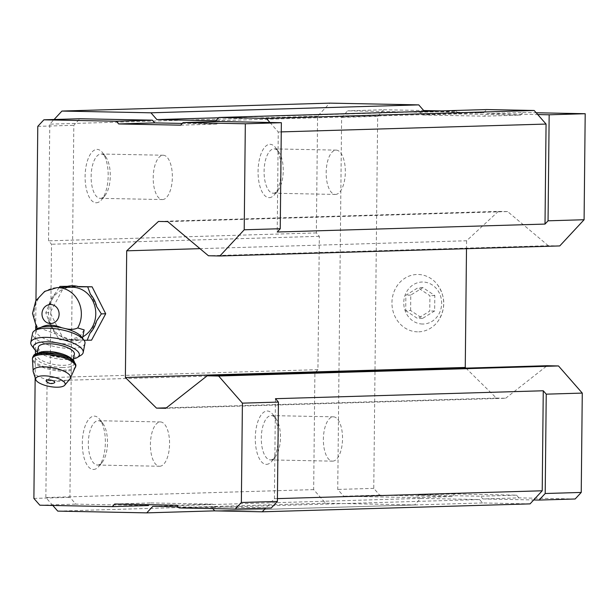 <?xml version="1.0" encoding="UTF-8"?>
<svg xmlns="http://www.w3.org/2000/svg" width="616" height="616" viewBox="0 0 616 616"><rect width="100%" height="100%" fill="white"/><g stroke="black" fill="none" stroke-linecap="round" stroke-linejoin="round"><path stroke-width="0.46" stroke-dasharray="3.08 2.31" d="M410.603 310.479L410.764 295.079L422.869 287.618L434.819 295.557L434.657 310.949L422.545 318.418L410.603 310.479L405.698 310.626L405.859 295.226L417.971 287.764L429.914 295.703L429.752 311.095L417.648 318.557L405.698 310.626M422.491 324.024A21.006 18.942 88.3 0 1 406.414 292.192A21.006 18.942 88.3 0 1 439.223 292.839A21.006 18.942 88.3 0 1 422.491 324.024M84.161 329.906L79.795 336.552L70.447 339.624L37.507 327.135L36.975 328.574M82.821 336.813A26.18 23.601 88.3 0 1 72.942 339.555A26.18 23.601 88.3 0 1 48.564 312.92A26.18 23.601 88.3 0 1 71.394 287.225M575.152 498.991L518.926 497.882L482.89 498.952L480.511 496.234L418.572 495.018L416.139 497.636L343.674 496.211L337.73 489.427L341.626 117.371L347.709 110.826L420.174 112.251L422.553 114.961L484.492 116.185L486.925 113.56L537.737 114.561M482.89 498.952L533.702 499.953M530.053 503.88L482.544 502.949L479.571 499.553L420.643 498.39L414.56 504.943L325.556 503.195L313.667 489.62L314.892 372.934L317.933 369.662L319.327 236.313L316.355 232.917L317.579 116.231L329.745 103.134M424.447 111.396L483.622 112.828L486.663 109.556M317.579 116.231L49.773 124.155L54.093 119.512M424.693 111.673L218.595 117.771M483.622 112.828L215.823 120.751M269.939 122.484L278.255 131.986L277.208 232.001M281.266 131.893L278.255 131.986M559.759 245.93L548.332 245.707L208.454 255.763M548.332 245.707L507.607 211.565L167.737 221.614M507.607 211.565L498.344 211.38L158.474 221.437M498.344 211.38L466.582 240.764L199.977 248.656M466.582 240.764L466.497 248.695M465.942 368.129L496.388 398.075L166.382 407.838M496.388 398.075L505.651 398.259L165.781 408.308M505.651 398.259L547.07 365.727M275.46 398.691L274.413 498.706L265.642 508.146M277.423 498.613L274.413 498.706M482.544 502.949L214.745 510.872M212.759 508.6L211.773 507.476L178.062 506.814M479.571 499.553L211.773 507.476M420.643 498.39L152.837 506.313M414.56 504.943L214.73 510.857M325.556 503.195L57.75 511.118M52.799 505.459L45.861 497.543L47.086 380.857L50.127 377.585L51.521 244.229L48.548 240.841L49.773 124.155M313.667 489.62L45.861 497.543M93.563 469.469A26.68 11.527 91.1 0 0 98.899 466.32A26.68 11.527 91.1 0 0 105.367 443.027A26.68 11.527 91.1 0 0 99.823 419.496A26.68 11.527 91.1 0 0 82.775 436.259A26.68 11.527 91.1 0 0 93.563 469.469M266.528 464.356A26.68 11.527 91.1 0 0 271.864 461.207A26.68 11.527 91.1 0 0 278.332 437.907A26.68 11.527 91.1 0 0 272.788 414.375A26.68 11.527 91.1 0 0 255.74 431.146A26.68 11.527 91.1 0 0 266.528 464.356M314.892 372.934L47.086 380.857M317.933 369.662L50.127 377.585M319.327 236.313L51.521 244.229M316.355 232.917L48.548 240.841M269.323 197.651A26.68 11.527 91.1 0 0 274.659 194.502A26.68 11.527 91.1 0 0 281.119 171.202A26.68 11.527 91.1 0 0 275.583 147.671A26.68 11.527 91.1 0 0 258.528 164.441A26.68 11.527 91.1 0 0 269.323 197.651M96.358 202.764A26.68 11.527 91.1 0 0 101.694 199.615A26.68 11.527 91.1 0 0 108.162 176.322A26.68 11.527 91.1 0 0 102.618 152.791A26.68 11.527 91.1 0 0 85.562 169.554A26.68 11.527 91.1 0 0 96.358 202.764M182.274 123.431L216.686 124.109L219.119 121.483M271.31 507.977L215.084 506.876L212.705 504.158L150.766 502.941L149.149 504.681M148.333 505.559L75.868 504.134L69.924 497.351L73.82 125.294L79.903 118.749M100.47 198.337A22.168 9.579 91.1 0 0 104.905 195.719A22.168 9.579 91.1 0 0 110.279 176.361A22.168 9.579 91.1 0 0 105.675 156.811A22.168 9.579 91.1 0 0 101.139 154.015A22.168 9.579 91.1 0 0 91.129 175.984A22.168 9.579 91.1 0 0 100.269 198.337A22.168 9.579 91.1 0 0 100.47 198.337M162.555 199.553A22.168 9.579 91.1 0 0 172.364 177.346A22.168 9.579 91.1 0 0 163.225 155.232A22.168 9.579 91.1 0 0 153.215 177.208A22.168 9.579 91.1 0 0 162.347 199.553A22.168 9.579 91.1 0 0 162.555 199.553M273.435 193.216A22.168 9.579 91.1 0 0 277.87 190.598A22.168 9.579 91.1 0 0 283.245 171.248A22.168 9.579 91.1 0 0 278.64 151.698A22.168 9.579 91.1 0 0 274.105 148.895A22.168 9.579 91.1 0 0 264.095 170.871A22.168 9.579 91.1 0 0 273.235 193.216A22.168 9.579 91.1 0 0 273.435 193.216M335.52 194.44A22.168 9.579 91.1 0 0 345.33 172.234A22.168 9.579 91.1 0 0 336.182 150.119A22.168 9.579 91.1 0 0 326.18 172.087A22.168 9.579 91.1 0 0 335.312 194.44A22.168 9.579 91.1 0 0 335.52 194.44M270.64 459.921A22.168 9.579 91.1 0 0 275.075 457.303A22.168 9.579 91.1 0 0 280.449 437.953A22.168 9.579 91.1 0 0 275.845 418.403A22.168 9.579 91.1 0 0 271.31 415.6A22.168 9.579 91.1 0 0 261.3 437.576A22.168 9.579 91.1 0 0 270.439 459.921A22.168 9.579 91.1 0 0 270.64 459.921M332.725 461.145A22.168 9.579 91.1 0 0 342.535 438.938A22.168 9.579 91.1 0 0 333.395 416.824A22.168 9.579 91.1 0 0 323.385 438.792A22.168 9.579 91.1 0 0 332.517 461.145A22.168 9.579 91.1 0 0 332.725 461.145M97.682 465.042A22.168 9.579 91.1 0 0 102.117 462.423A22.168 9.579 91.1 0 0 107.484 443.066A22.168 9.579 91.1 0 0 102.88 423.515A22.168 9.579 91.1 0 0 98.344 420.72A22.168 9.579 91.1 0 0 88.334 442.688A22.168 9.579 91.1 0 0 97.474 465.042A22.168 9.579 91.1 0 0 97.682 465.042M159.76 466.258A22.168 9.579 91.1 0 0 169.569 444.051A22.168 9.579 91.1 0 0 160.429 421.937A22.168 9.579 91.1 0 0 150.419 443.913A22.168 9.579 91.1 0 0 159.559 466.258A22.168 9.579 91.1 0 0 159.76 466.258M518.926 497.882L516.547 495.172L454.608 493.955L452.175 496.573L379.71 495.148L373.766 488.357L377.662 116.309L383.745 109.756L347.709 110.826M377.662 116.309L341.626 117.371M441.464 110.895L456.21 111.18L420.174 112.251M383.745 109.756L423.7 110.541M456.21 111.18L458.589 113.898L422.553 114.961M458.589 113.898L520.528 115.115L484.492 116.185M520.528 115.115L522.961 112.497L486.925 113.56M522.961 112.497L536.159 112.759M516.547 495.172L480.511 496.234M454.608 493.955L418.572 495.018M452.175 496.573L416.139 497.636M379.71 495.148L343.674 496.211M373.766 488.357L337.73 489.427M417.509 331.832A28.675 25.857 88.3 0 1 394.309 291.022A28.675 25.857 88.3 0 1 437.245 284.376A28.675 25.857 88.3 0 1 438.322 320.767A28.675 25.857 88.3 0 1 417.509 331.832M37.784 126.365L73.82 125.294M180.65 125.171L216.686 124.109M179.048 507.938L215.084 506.876M176.669 505.228L212.705 504.158M114.73 504.003L150.766 502.941M39.832 505.205L75.868 504.134M33.888 498.413L69.924 497.351M35.158 377.739L35.405 354.115M35.443 350.358L35.651 330.03M35.69 326.495L35.967 300.539M91.545 340.163L63.771 339.616L50.158 312.674L64.326 286.271M67.452 286.332L78.317 286.548M84.076 340.248L78.725 340.171A27.605 24.894 88.3 0 1 65.92 339.916L59.406 339.739L54.77 332.509A27.605 24.894 88.3 0 1 48.495 320.089L45.792 312.797L48.641 305.713A27.605 24.894 88.3 0 1 55.178 293.547L59.128 287.587M54.77 332.509L48.495 320.089M48.641 305.713L55.178 293.547M66.482 286.579L79.279 286.833M90.437 294.24L96.712 306.66M96.558 321.036L90.028 333.202M78.725 340.171L65.92 339.916M45.792 312.797L50.158 312.674M59.406 339.739L63.771 339.616M81.304 336.652A23.339 7.808 10.9 0 1 82.275 339.662A23.339 7.808 10.9 0 1 57.873 342.912A23.339 7.808 10.9 0 1 36.436 330.815A23.339 7.808 10.9 0 1 38.454 328.382M54.277 382.875A4.412 1.478 10.9 0 1 52.16 383.19A4.412 1.478 10.9 0 1 46.346 381.343M74.382 354.146A18.341 6.137 10.9 0 1 63.602 357.619A18.341 6.137 10.9 0 1 38.369 347.193M73.473 358.889A23.339 7.808 10.9 0 1 65.566 359.513A23.339 7.808 10.9 0 1 37.453 351.936M81.019 355.224A26.68 8.924 10.9 0 1 67.498 357.58A26.68 8.924 10.9 0 1 31.809 345.73M84.954 343.382A26.68 8.924 10.9 0 1 69.261 348.433A26.68 8.924 10.9 0 1 32.563 333.271M422.869 287.618L417.971 287.764M410.764 295.079L405.859 295.226M434.819 295.557L429.914 295.703M434.657 310.949L429.752 311.095M422.545 318.418L417.648 318.557M37.507 327.135A26.18 23.601 88.3 0 1 34.15 313.351A26.18 23.601 88.3 0 1 56.98 287.649M70.085 378.778A19.104 6.391 10.9 0 1 59.382 381.319A19.104 6.391 10.9 0 1 33.195 371.664M75.629 367.051A22.007 7.361 10.9 0 1 62.686 371.217A22.007 7.361 10.9 0 1 32.409 358.712M75.845 365.942A22.007 7.361 10.9 0 1 62.901 370.116A22.007 7.361 10.9 0 1 32.625 357.603M62.47 367.506A20.005 6.699 10.9 0 1 35.027 355.825A20.005 6.699 10.9 0 1 66.274 356.441A20.005 6.699 10.9 0 1 62.47 367.506M72.01 359.328A18.341 6.137 10.9 0 1 72.896 361.854A18.341 6.137 10.9 0 1 62.108 365.334A18.341 6.137 10.9 0 1 36.883 354.908A18.341 6.137 10.9 0 1 38.646 352.891M70.447 339.624L72.942 339.555M105.675 156.811L102.618 152.791M104.905 195.719L101.694 199.615M100.269 198.337L162.347 199.553M101.139 154.015L163.225 155.232M278.64 151.698L275.583 147.671M277.87 190.598L274.659 194.502M273.235 193.216L335.312 194.44M274.105 148.895L336.182 150.119M275.845 418.403L272.788 414.375M275.075 457.303L271.864 461.207M270.439 459.921L332.517 461.145M271.31 415.6L333.395 416.824M102.88 423.515L99.823 419.496M102.117 462.423L98.899 466.32M97.474 465.042L159.559 466.258M98.344 420.72L160.429 421.937M82.275 339.662L82.544 338.253M36.436 330.815L36.706 329.414M37.183 353.322L36.883 354.908C39.563 355.062 30.323 353.707 48.156 352.506C66.99 354.031 73.62 361.099 72.534 360.814L72.896 361.854L73.204 360.268M437.245 284.376C445.56 296.273 445.915 308.4 438.322 320.767"/><path stroke-width="0.92" d="M36.975 328.574L40.964 327.35C46.662 324.278 53.6 324.416 61.762 327.758L65.319 328.59C70.355 329.783 74.49 329.56 77.716 327.928L84.161 329.906L82.544 338.253M77.716 327.928A26.18 23.601 88.3 0 0 78.24 300.947A26.18 23.601 88.3 0 0 56.98 287.649L71.394 287.225A26.18 23.601 88.3 0 1 95.041 307.053A26.18 23.601 88.3 0 1 82.821 336.813M54.093 119.512L61.939 111.057L150.943 112.805L156.888 119.596L215.823 120.751L218.865 117.479L486.663 109.556L534.172 110.487L546.061 124.062L281.266 131.893M35.967 300.539L37.784 126.365L43.875 119.812L116.332 121.236L118.711 123.955L180.65 125.171L183.083 122.553L245.33 123.778L244.213 229.791L219.881 255.987L208.454 255.763L167.737 221.614L158.474 221.437L126.704 250.82L125.379 377.508L156.518 408.131L165.781 408.308L207.199 375.783L218.626 376.006L242.404 403.149L278.432 402.086L275.46 398.691L543.266 390.767L542.219 490.783L530.053 503.88L262.247 511.804L214.745 510.872L212.759 508.6M61.939 111.057L329.745 103.134L418.749 104.882L424.447 111.396M418.749 104.882L150.943 112.805M218.595 117.771L156.888 119.596M218.865 117.479L266.366 118.411L269.939 122.484L281.358 122.707L280.249 228.729L277.208 232.001L545.014 224.078L546.061 124.062M534.172 110.487L266.366 118.411M244.213 229.791L280.249 228.729M536.159 112.759L585.2 113.721L584.091 219.735L559.759 245.93L219.881 255.987M584.091 219.735L548.055 220.805L545.014 224.078M199.977 248.656L126.704 250.82M466.497 248.695L465.257 367.452L125.379 377.508M166.382 407.838L156.518 408.131M465.257 367.452L465.942 368.129M218.626 376.006L558.496 365.95L547.07 365.727L207.199 375.783M543.266 390.767L546.238 394.163L545.198 493.508L539.115 500.053L533.702 499.953M558.496 365.95L582.274 393.093L546.238 394.163M542.219 490.783L277.423 498.613M265.642 508.146L262.247 511.804M178.062 506.814L152.837 506.313L146.754 512.866L57.75 511.118L52.799 505.459M214.73 510.857L146.754 512.866M183.083 122.553L219.119 121.483L269.939 122.484M149.149 504.681L148.333 505.559L112.297 506.629L39.832 505.205L33.888 498.413L35.158 377.739M43.875 119.812L79.903 118.749L152.368 120.174L154.747 122.884L182.274 123.431M537.737 114.561L549.164 114.784L548.055 220.805M423.7 110.541L441.464 110.895M585.2 113.721L549.164 114.784M582.274 393.093L581.235 492.438L545.198 493.508M581.235 492.438L575.152 498.991L539.115 500.053M278.432 402.086L277.392 501.432L271.31 507.977L235.274 509.047L179.048 507.938L176.669 505.228L114.73 504.003L112.297 506.629M116.332 121.236L152.368 120.174M118.711 123.955L154.747 122.884M245.33 123.778L281.358 122.707M242.404 403.149L241.364 502.494L277.392 501.432M241.364 502.494L235.274 509.047M35.405 354.115L35.443 350.358M35.651 330.03L35.69 326.495M59.128 287.587L59.96 286.401L67.452 286.332M78.317 286.548L92.1 286.817L105.713 313.76L91.545 340.163L84.076 340.248M59.96 286.401L66.482 286.579A27.605 24.894 88.3 0 1 79.279 286.833L92.1 286.817M87.734 286.948L90.437 294.24A27.605 24.894 88.3 0 1 96.712 306.66L101.347 313.89L96.558 321.036A27.605 24.894 88.3 0 1 90.028 333.202L87.179 340.286M101.347 313.89L105.713 313.76M40.964 327.35A23.339 7.808 10.9 0 1 61.762 327.758M65.319 328.59A23.339 7.808 10.9 0 1 81.304 336.652L83.845 339.94A26.68 8.924 10.9 0 1 84.954 343.382L83.191 352.529A26.68 8.924 10.9 0 1 81.019 355.224L77.4 357.449A23.339 7.808 10.9 0 1 73.473 358.889M37.453 351.936A23.339 7.808 10.9 0 1 34.342 349.141L31.809 345.73A26.68 8.924 10.9 0 1 30.8 342.419L32.563 333.271A26.68 8.924 10.9 0 1 34.873 330.492L38.454 328.382A23.339 7.808 10.9 0 1 39.031 328.074M46.346 381.343A4.412 1.478 10.9 0 1 50.704 380.072A4.412 1.478 10.9 0 1 54.277 382.875A6.668 6.668 0 0 1 46.346 381.343M56.333 387.21A15.007 5.02 10.9 0 1 35.759 379.618A15.007 5.02 10.9 0 1 51.374 376.592A15.007 5.02 10.9 0 1 64.742 385.208A15.007 5.02 10.9 0 1 56.333 387.21M37.183 353.322L38.369 347.193A18.341 6.137 10.9 0 1 57.542 344.644A18.341 6.137 10.9 0 1 74.382 354.146L73.204 360.268M34.342 349.141A23.339 7.808 10.9 0 1 57.858 342.997A23.339 7.808 10.9 0 1 77.4 357.449M30.8 342.419A26.68 8.924 10.9 0 1 58.682 338.708A26.68 8.924 10.9 0 1 83.191 352.529M34.873 330.492A26.68 8.924 10.9 0 1 37.738 329.306A26.68 8.924 10.9 0 1 63.248 330.153A26.68 8.924 10.9 0 1 83.845 339.94M41.98 313.86A9.502 8.57 88.3 0 1 54.916 305.882A9.502 8.57 88.3 0 1 54.747 322.337A9.502 8.57 88.3 0 1 41.98 313.86M35.759 379.618L33.195 371.664A19.104 6.391 10.9 0 1 53.068 367.814A19.104 6.391 10.9 0 1 70.085 378.778L75.845 365.942A22.007 7.361 10.9 0 0 55.633 354.546A22.007 7.361 10.9 0 0 32.625 357.603C34.219 355.324 32.14 354.208 41.557 352.39L55.864 353.238C67.121 356.248 73.173 358.851 74.012 361.038L75.845 365.942M33.195 371.664L32.409 358.712A22.007 7.361 10.9 0 1 55.417 355.648A22.007 7.361 10.9 0 1 75.629 367.051M38.646 352.891A18.341 6.137 10.9 0 1 56.048 352.352A18.341 6.137 10.9 0 1 72.01 359.328M56.98 287.649L44.714 291.368L35.805 300.824L32.517 313.467L36.945 328.59M36.706 329.414L36.883 328.497M64.742 385.208L70.085 378.778M32.409 358.712L32.625 357.603"/></g></svg>
